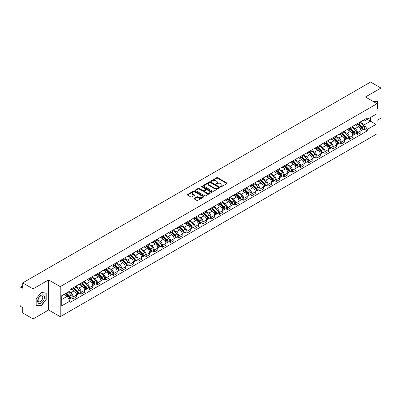 <?xml version="1.0" encoding="UTF-8"?>
<svg xmlns="http://www.w3.org/2000/svg" width="401" height="401" viewBox="0 0 401 401"><rect width="100%" height="100%" fill="white"/><g stroke="black" fill="none" stroke-linecap="round" stroke-linejoin="round"><path stroke-width="0.6" d="M220.725 186.751A0.506 0.291 0 0 0 221.442 186.751L226.876 183.613A0.722 0.416 0 0 0 227.086 183.317A0.722 0.416 0 0 0 226.876 183.021L217.673 177.708A0.722 0.416 0 0 0 216.65 177.708L211.217 180.846A0.506 0.291 0 0 0 211.934 181.257L212.635 180.851A2.316 1.338 0 0 1 215.908 180.851L216.675 181.297A2.316 1.338 0 0 1 217.352 182.239A2.316 1.338 0 0 1 216.675 183.182L215.974 183.588A0.506 0.291 0 0 0 216.685 184.004L217.392 183.598A2.316 1.338 0 0 1 220.665 183.598L221.432 184.039A2.316 1.338 0 0 1 222.109 184.986A2.316 1.338 0 0 1 221.432 185.929L220.725 186.335A0.506 0.291 0 0 0 220.725 186.751L220.725 186.335M194.199 198.315A0.722 0.416 0 0 0 193.989 198.61A0.722 0.416 0 0 0 194.199 198.906L196.786 200.395A0.722 0.416 0 0 0 197.808 200.395L203.838 196.911A0.722 0.416 0 0 0 204.054 196.615A0.722 0.416 0 0 0 203.838 196.32L194.635 191.006A0.722 0.416 0 0 0 193.613 191.006L187.578 194.49A0.722 0.416 0 0 0 187.367 194.786A0.722 0.416 0 0 0 187.578 195.081L190.701 196.881A0.722 0.416 0 0 0 191.723 196.881L194.305 195.392A0.722 0.416 0 0 0 194.515 195.097A0.722 0.416 0 0 0 194.305 194.801L192.756 193.909A1.935 1.118 0 0 1 192.189 193.117A1.935 1.118 0 0 1 193.382 192.084A1.935 1.118 0 0 1 195.493 192.33L201.553 195.828A1.935 1.118 0 0 1 202.119 196.615A1.935 1.118 0 0 1 200.926 197.648A1.935 1.118 0 0 1 198.816 197.407L197.808 196.821A0.722 0.416 0 0 0 196.786 196.821L194.199 198.315L194.199 198.906M60.215 286.62L48.596 279.913L33.072 288.875L22.707 282.89L370.584 82.045L380.95 88.035L365.426 96.997L377.045 103.704L60.215 286.62L60.215 316.7L377.045 133.779L377.045 103.704M212.685 191.212A0.722 0.416 0 0 0 213.708 191.212L219.743 187.728A0.722 0.416 0 0 0 219.954 187.437A0.722 0.416 0 0 0 219.743 187.142L210.54 181.828A0.722 0.416 0 0 0 209.517 181.828L203.482 185.312A0.722 0.416 0 0 0 203.272 185.603A0.722 0.416 0 0 0 203.482 185.899L212.685 191.212M201.919 186.856A0.506 0.291 0 0 1 202.435 186.931L202.435 186.33L211.793 191.733A0.722 0.416 0 0 1 212.004 192.024A0.722 0.416 0 0 1 211.793 192.32L205.758 195.803A0.722 0.416 0 0 1 204.736 195.803L195.533 190.49L198.114 189.011L198.114 188.41L195.533 189.899A0.722 0.416 0 0 0 195.317 190.194A0.722 0.416 0 0 0 195.533 190.49L195.533 189.899M198.114 189.011A0.722 0.416 0 0 1 199.137 189.011L199.137 188.41A0.722 0.416 0 0 0 198.114 188.41M199.137 188.41L202.871 190.565A0.722 0.416 0 0 0 203.893 190.565L205.603 189.578A0.722 0.416 0 0 0 205.818 189.282A0.722 0.416 0 0 0 205.603 188.986L201.718 186.741A0.506 0.291 0 0 1 202.435 186.33M33.072 288.875L33.072 318.955L22.707 312.965L22.707 307.642L21.093 306.71A1.474 0.852 -120 0 1 20.05 304.905L20.05 287.883A1.474 0.852 -120 0 1 20.356 287.211L22.707 285.853M377.045 120.365L380.95 118.11L380.95 88.035M33.072 318.955L48.596 309.988L60.215 316.7M22.707 282.89L22.707 288.214L21.093 287.281A1.474 0.852 -120 0 0 20.356 287.211M357.507 123.553A3.388 1.955 60 0 1 356.805 125.072L360.243 123.087A3.388 1.955 -120 0 0 360.945 121.568M352.629 127.202L355.111 128.636A3.388 1.955 60 0 1 357.507 132.786L360.945 130.801A3.388 1.955 -120 0 0 358.549 126.651L356.088 125.227M360.945 130.801L360.945 132.636L357.507 134.621L355.857 133.668M356.805 125.072A3.388 1.955 60 0 1 355.136 124.922M357.507 132.786L357.507 134.621M349.381 128.245A3.388 1.955 60 0 1 348.68 129.764L352.118 127.779A3.388 1.955 -120 0 0 352.82 126.26M347.732 138.36L349.381 139.312L352.82 137.327L352.82 135.493A3.388 1.955 -120 0 0 350.424 131.343L347.963 129.919M348.68 129.764A3.388 1.955 60 0 1 347.01 129.613M344.504 131.894L346.985 133.327A3.388 1.955 60 0 1 349.381 137.478L349.381 139.312M341.256 132.937A3.388 1.955 60 0 1 340.554 134.455L343.993 132.47A3.388 1.955 -120 0 0 344.695 130.952M339.607 143.052L341.256 144.004L344.695 142.019L344.695 140.185A3.388 1.955 -120 0 0 342.299 136.034L339.837 134.611M340.554 134.455A3.388 1.955 60 0 1 338.885 134.305M336.374 136.586L338.86 138.019A3.388 1.955 60 0 1 341.256 142.17L341.256 144.004M333.131 137.628A3.388 1.955 60 0 1 332.429 139.147L335.863 137.162A3.388 1.955 -120 0 0 336.564 135.643M331.482 147.743L333.131 148.696L336.564 146.711L336.564 144.876A3.388 1.955 -120 0 0 334.168 140.726L331.707 139.302M332.429 139.147A3.388 1.955 60 0 1 330.76 138.997M328.249 141.277L330.735 142.711A3.388 1.955 60 0 1 333.131 146.861L333.131 148.696M325 142.32A3.388 1.955 60 0 1 324.299 143.839L327.737 141.854A3.388 1.955 -120 0 0 328.439 140.335M323.351 152.435L325 153.388L328.439 151.403L328.439 149.568A3.388 1.955 -120 0 0 326.043 145.418L323.582 143.994M324.299 143.839A3.388 1.955 60 0 1 322.63 143.688M320.123 145.969L322.604 147.403A3.388 1.955 60 0 1 325 151.553L325 153.388M316.875 147.012A3.388 1.955 60 0 1 316.173 148.53L319.612 146.545A3.388 1.955 -120 0 0 320.314 145.027M315.226 157.127L316.875 158.079L320.314 156.094L320.314 154.26A3.388 1.955 -120 0 0 317.918 150.109L315.457 148.686M316.173 148.53A3.388 1.955 60 0 1 314.504 148.38M311.998 150.661L314.479 152.094A3.388 1.955 60 0 1 316.875 156.245L316.875 158.079M308.75 151.703A3.388 1.955 60 0 1 308.048 153.222L311.487 151.237A3.388 1.955 -120 0 0 312.189 149.718M307.101 161.819L308.75 162.771L312.189 160.786L312.189 158.951A3.388 1.955 -120 0 0 309.793 154.801L307.331 153.377M308.048 153.222A3.388 1.955 60 0 1 306.379 153.072M303.868 155.352L306.354 156.786A3.388 1.955 60 0 1 308.75 160.936L308.75 162.771M300.625 156.395A3.388 1.955 60 0 1 299.923 157.914L303.356 155.929A3.388 1.955 -120 0 0 304.058 154.41M298.976 166.51L300.625 167.463L304.063 165.478L304.063 163.643A3.388 1.955 -120 0 0 301.662 159.493L299.201 158.069M299.923 157.914A3.388 1.955 60 0 1 298.254 157.763M295.743 160.044L298.229 161.478A3.388 1.955 60 0 1 300.625 165.628L300.625 167.463M292.494 161.087A3.388 1.955 60 0 1 291.793 162.605L295.231 160.621A3.388 1.955 -120 0 0 295.933 159.102M290.845 171.202L292.494 172.154L295.933 170.169L295.933 168.335A3.388 1.955 -120 0 0 293.537 164.184L291.076 162.761M291.793 162.605A3.388 1.955 60 0 1 290.129 162.455M287.617 164.736L290.098 166.169A3.388 1.955 60 0 1 292.494 170.32L292.494 172.154M284.369 165.778A3.388 1.955 60 0 1 283.667 167.297L287.106 165.312A3.388 1.955 -120 0 0 287.808 163.793M282.72 175.894L284.369 176.846L287.808 174.861L287.808 173.026A3.388 1.955 -120 0 0 285.412 168.876L282.951 167.453M283.667 167.297A3.388 1.955 60 0 1 281.998 167.147M279.492 169.428L281.973 170.861A3.388 1.955 60 0 1 284.369 175.011L284.369 176.846M276.244 170.47A3.388 1.955 60 0 1 275.542 171.989L278.981 170.004A3.388 1.955 -120 0 0 279.682 168.485M274.595 180.585L276.244 181.538L279.682 179.553L279.682 177.718A3.388 1.955 -120 0 0 277.286 173.568L274.825 172.144M275.542 171.989A3.388 1.955 60 0 1 273.873 171.839M271.362 174.119L273.848 175.553A3.388 1.955 60 0 1 276.244 179.703L276.244 181.538M268.119 175.162A3.388 1.955 60 0 1 267.417 176.681L270.85 174.696A3.388 1.955 -120 0 0 271.552 173.177M266.47 185.277L268.119 186.229L271.557 184.244L271.557 182.41A3.388 1.955 -120 0 0 269.156 178.26L266.7 176.836M267.417 176.681A3.388 1.955 60 0 1 265.748 176.53M263.236 178.811L265.723 180.244A3.388 1.955 60 0 1 268.119 184.395L268.119 186.229M259.988 179.854A3.388 1.955 60 0 1 259.287 181.372L262.725 179.387A3.388 1.955 -120 0 0 263.427 177.869M258.339 189.969L259.988 190.921L263.427 188.936L263.427 187.102A3.388 1.955 -120 0 0 261.031 182.951L258.57 181.528M259.287 181.372A3.388 1.955 60 0 1 257.622 181.222M255.111 183.503L257.592 184.936A3.388 1.955 60 0 1 259.988 189.087L259.988 190.921M251.863 184.545A3.388 1.955 60 0 1 251.161 186.064L254.6 184.079A3.388 1.955 -120 0 0 255.302 182.56M250.214 194.66L251.863 195.613L255.302 193.628L255.302 191.793A3.388 1.955 -120 0 0 252.906 187.643L250.445 186.224M251.161 186.064A3.388 1.955 60 0 1 249.492 185.914M246.986 188.194L249.467 189.628A3.388 1.955 60 0 1 251.863 193.778L251.863 195.613M243.738 189.237A3.388 1.955 60 0 1 243.036 190.756L246.475 188.771A3.388 1.955 -120 0 0 247.176 187.252M242.089 199.352L243.738 200.305L247.176 198.32L247.176 196.485A3.388 1.955 -120 0 0 244.78 192.335L242.319 190.916M243.036 190.756A3.388 1.955 60 0 1 241.367 190.605M238.856 192.886L241.342 194.32A3.388 1.955 60 0 1 243.738 198.47L243.738 200.305M235.613 193.929A3.388 1.955 60 0 1 234.911 195.447L238.349 193.462A3.388 1.955 -120 0 0 239.051 191.944M233.963 204.044L235.613 204.996L239.051 203.011L239.051 201.177A3.388 1.955 -120 0 0 236.65 197.026L234.194 195.608M234.911 195.447A3.388 1.955 60 0 1 233.242 195.297M230.73 197.578L233.217 199.011A3.388 1.955 60 0 1 235.613 203.162L235.613 204.996M227.482 198.62A3.388 1.955 60 0 1 226.781 200.139L230.219 198.154A3.388 1.955 -120 0 0 230.921 196.635M225.833 208.736L227.482 209.688L230.921 207.703L230.921 205.868A3.388 1.955 -120 0 0 228.525 201.718L226.064 200.299M226.781 200.139A3.388 1.955 60 0 1 225.116 199.989M222.605 202.269L225.086 203.703A3.388 1.955 60 0 1 227.482 207.853L227.482 209.688M219.357 203.312A3.388 1.955 60 0 1 218.655 204.831L222.094 202.846A3.388 1.955 -120 0 0 222.796 201.327M217.708 213.427L219.357 214.38L222.796 212.395L222.796 210.56A3.388 1.955 -120 0 0 220.4 206.41L217.938 204.991M218.655 204.831A3.388 1.955 60 0 1 216.986 204.68M214.48 206.961L216.961 208.395A3.388 1.955 60 0 1 219.357 212.545L219.357 214.38M211.232 208.004A3.388 1.955 60 0 1 210.53 209.528L213.969 207.543A3.388 1.955 -120 0 0 214.67 206.019M209.583 218.119L211.232 219.071L214.67 217.086L214.67 215.252A3.388 1.955 -120 0 0 212.274 211.101L209.813 209.683M210.53 209.528A3.388 1.955 60 0 1 208.861 209.372M206.35 211.653L208.836 213.086A3.388 1.955 60 0 1 211.232 217.237L211.232 219.071M203.106 212.695A3.388 1.955 60 0 1 202.405 214.219L205.843 212.234A3.388 1.955 -120 0 0 206.545 210.71M201.457 222.811L203.106 223.763L206.545 221.778L206.545 219.943A3.388 1.955 -120 0 0 204.144 215.793L201.688 214.375M202.405 214.219A3.388 1.955 60 0 1 200.736 214.064M198.224 216.345L200.711 217.778A3.388 1.955 60 0 1 203.106 221.928L203.106 223.763M194.976 217.387A3.388 1.955 60 0 1 194.274 218.911L197.713 216.926A3.388 1.955 -120 0 0 198.415 215.402M193.332 227.502L194.976 228.455L198.415 226.47L198.415 224.635A3.388 1.955 -120 0 0 196.019 220.485L193.558 219.066M194.274 218.911A3.388 1.955 60 0 1 192.61 218.756M190.099 221.036L192.58 222.47A3.388 1.955 60 0 1 194.976 226.62L194.976 228.455M186.851 222.079A3.388 1.955 60 0 1 186.149 223.603L189.588 221.618A3.388 1.955 -120 0 0 190.29 220.094M185.202 232.194L186.851 233.146L190.29 231.161L190.29 229.327A3.388 1.955 -120 0 0 187.894 225.177L185.432 223.758M186.149 223.603A3.388 1.955 60 0 1 184.48 223.447M181.974 225.728L184.455 227.161A3.388 1.955 60 0 1 186.851 231.312L186.851 233.146M178.726 226.771A3.388 1.955 60 0 1 178.024 228.294L181.463 226.309A3.388 1.955 -120 0 0 182.164 224.786M177.077 236.886L178.726 237.838L182.164 235.853L182.164 234.019A3.388 1.955 -120 0 0 179.768 229.868L177.307 228.45M178.024 228.294A3.388 1.955 60 0 1 176.355 228.139M173.844 230.42L176.33 231.853A3.388 1.955 60 0 1 178.726 236.004L178.726 237.838M170.6 231.462A3.388 1.955 60 0 1 169.899 232.986L173.337 231.001A3.388 1.955 -120 0 0 174.039 229.477M168.951 241.577L170.6 242.53L174.039 240.545L174.039 238.71A3.388 1.955 -120 0 0 171.638 234.56L169.182 233.141M169.899 232.986A3.388 1.955 60 0 1 168.23 232.831M165.718 235.111L168.204 236.545A3.388 1.955 60 0 1 170.6 240.695L170.6 242.53M162.47 236.154A3.388 1.955 60 0 1 161.768 237.678L165.207 235.693A3.388 1.955 -120 0 0 165.909 234.169M160.826 246.269L162.47 247.222L165.909 245.237L165.909 243.402A3.388 1.955 -120 0 0 163.513 239.252L161.052 237.833M161.768 237.678A3.388 1.955 60 0 1 160.104 237.522M157.593 239.803L160.074 241.237A3.388 1.955 60 0 1 162.47 245.387L162.47 247.222M154.345 240.846A3.388 1.955 60 0 1 153.643 242.369L157.082 240.384A3.388 1.955 -120 0 0 157.783 238.861M152.696 250.961L154.345 251.913L157.783 249.928L157.783 248.094A3.388 1.955 -120 0 0 155.387 243.943L152.926 242.525M153.643 242.369A3.388 1.955 60 0 1 151.974 242.214M149.468 244.495L151.949 245.928A3.388 1.955 60 0 1 154.345 250.079L154.345 251.913M146.22 245.537A3.388 1.955 60 0 1 145.518 247.061L148.956 245.076A3.388 1.955 -120 0 0 149.658 243.552M144.571 255.653L146.22 256.605L149.658 254.62L149.658 252.785A3.388 1.955 -120 0 0 147.262 248.635L144.801 247.216M145.518 247.061A3.388 1.955 60 0 1 143.849 246.906M141.337 249.186L143.824 250.62A3.388 1.955 60 0 1 146.22 254.77L146.22 256.605M138.094 250.229A3.388 1.955 60 0 1 137.393 251.753L140.831 249.768A3.388 1.955 -120 0 0 141.533 248.244M136.445 260.344L138.094 261.297L141.533 259.312L141.533 257.477A3.388 1.955 -120 0 0 139.137 253.327L136.676 251.908M137.393 251.753A3.388 1.955 60 0 1 135.723 251.597M133.212 253.878L135.698 255.312A3.388 1.955 60 0 1 138.094 259.462L138.094 261.297M129.964 254.921A3.388 1.955 60 0 1 129.262 256.445L132.701 254.46A3.388 1.955 -120 0 0 133.403 252.936M128.32 265.036L129.964 265.988L133.403 264.003L133.403 262.169A3.388 1.955 -120 0 0 131.007 258.018L128.546 256.6M129.262 256.445A3.388 1.955 60 0 1 127.598 256.289M125.087 258.57L127.568 260.003A3.388 1.955 60 0 1 129.964 264.154L129.964 265.988M121.839 259.612A3.388 1.955 60 0 1 121.137 261.136L124.576 259.151A3.388 1.955 -120 0 0 125.277 257.627M120.19 269.728L121.839 270.68L125.277 268.695L125.277 266.86A3.388 1.955 -120 0 0 122.881 262.71L120.42 261.292M121.137 261.136A3.388 1.955 60 0 1 119.468 260.981M116.962 263.262L119.443 264.695A3.388 1.955 60 0 1 121.839 268.845L121.839 270.68M113.714 264.304A3.388 1.955 60 0 1 113.012 265.828L116.45 263.843A3.388 1.955 -120 0 0 117.152 262.319M112.064 274.419L113.714 275.372L117.152 273.387L117.152 271.552A3.388 1.955 -120 0 0 114.756 267.402L112.295 265.983M113.012 265.828A3.388 1.955 60 0 1 111.343 265.673M108.831 267.953L111.318 269.387A3.388 1.955 60 0 1 113.714 273.537L113.714 275.372M105.588 268.996A3.388 1.955 60 0 1 104.887 270.52L108.325 268.535A3.388 1.955 -120 0 0 109.027 267.011M103.939 279.111L105.588 280.063L109.027 278.078L109.027 276.244A3.388 1.955 -120 0 0 106.631 272.094L104.17 270.675M104.887 270.52A3.388 1.955 60 0 1 103.217 270.364M100.706 272.645L103.192 274.078A3.388 1.955 60 0 1 105.588 278.229L105.588 280.063M97.458 273.688A3.388 1.955 60 0 1 96.756 275.211L100.195 273.226A3.388 1.955 -120 0 0 100.897 271.703M95.814 283.803L97.458 284.755L100.897 282.77L100.897 280.936A3.388 1.955 -120 0 0 98.501 276.785L96.039 275.367M96.756 275.211A3.388 1.955 60 0 1 95.092 275.056M92.581 277.337L95.062 278.77A3.388 1.955 60 0 1 97.458 282.921L97.458 284.755M89.333 278.379A3.388 1.955 60 0 1 88.631 279.903L92.07 277.918A3.388 1.955 -120 0 0 92.771 276.394M87.684 288.494L89.333 289.447L92.771 287.462L92.771 285.627A3.388 1.955 -120 0 0 90.375 281.477L87.914 280.058M88.631 279.903A3.388 1.955 60 0 1 86.962 279.748M84.456 282.028L86.937 283.462A3.388 1.955 60 0 1 89.333 287.612L89.333 289.447M81.208 283.071A3.388 1.955 60 0 1 80.506 284.595L83.944 282.61A3.388 1.955 -120 0 0 84.646 281.086M79.558 293.191L81.208 294.139L84.646 292.154L84.646 290.319A3.388 1.955 -120 0 0 82.25 286.169L79.789 284.75M80.506 284.595A3.388 1.955 60 0 1 78.837 284.439M76.325 286.72L78.812 288.154A3.388 1.955 60 0 1 81.208 292.304L81.208 294.139M73.082 287.763A3.388 1.955 60 0 1 72.38 289.286L75.819 287.301A3.388 1.955 -120 0 0 76.521 285.778M71.433 297.883L73.082 298.83L76.521 296.845L76.521 295.011A3.388 1.955 -120 0 0 74.125 290.86L71.664 289.442M72.38 289.286A3.388 1.955 60 0 1 70.711 289.131M68.706 291.702L70.686 292.845A3.388 1.955 60 0 1 73.082 296.996L73.082 298.83M363.266 120.23L364.489 120.937L376.003 114.29L370.479 117.478L370.479 121.207L364.489 124.666L360.755 122.511M61.258 299.732L67.248 296.274L70.01 301.056L61.258 306.108L61.258 296.003L70.01 290.951L70.01 289.537L367.251 117.929L367.251 119.343L376.003 124.395L367.251 129.448L364.489 124.666M376.003 114.29L376.003 124.395M70.01 301.056L70.01 302.469L367.251 130.861L367.251 129.448M377.045 109.252L377.902 108.18L377.902 101.478L372.729 101.212M48.596 279.913L48.596 309.988M36.12 305.507L41.148 305.958L46.175 299.702L46.175 293.001L41.148 292.55L36.12 298.805L36.12 305.507M67.248 296.274L64.015 294.409M363.988 128.977L367.251 130.861M377.642 108.029L377.902 108.18M40.616 305.647L41.148 305.958M45.914 299.552L46.175 299.702M220.931 186.821L221.432 186.53A2.316 1.338 0 0 0 222.109 185.588L222.109 184.986M217.352 182.239L217.352 182.841A2.316 1.338 0 0 1 216.675 183.783L216.174 184.074M226.876 183.021L226.876 183.613L217.673 178.31A0.722 0.416 0 0 0 216.65 178.31L211.417 181.327M219.733 187.738L210.54 182.43A0.722 0.416 0 0 0 209.517 182.43L203.492 185.904M218.465 187.643A0.506 0.291 0 0 0 218.465 187.227L210.385 182.565A0.506 0.291 0 0 0 209.668 182.565L208.926 182.991A2.316 1.338 0 0 0 208.249 183.939A2.316 1.338 0 0 0 208.926 184.881L214.45 188.069A2.316 1.338 0 0 0 217.723 188.069L218.465 187.643L218.465 188.244A0.506 0.291 0 0 0 218.61 188.039L218.61 187.437M208.249 183.939L208.249 184.54A2.316 1.338 0 0 0 208.926 185.483L208.926 184.881M218.465 188.244L217.723 188.67A2.316 1.338 0 0 1 214.45 188.67L208.926 185.483M199.137 189.011L202.871 191.167A0.722 0.416 0 0 0 203.893 191.167L205.603 190.179A0.722 0.416 0 0 0 205.818 189.884L205.818 189.282M202.435 186.931L211.783 192.325M206.741 192.801A1.935 1.118 0 0 0 208.851 193.041A1.935 1.118 0 0 0 210.044 192.009A1.935 1.118 0 0 0 209.477 191.222L207.342 189.989A0.722 0.416 0 0 0 206.32 189.989L204.605 190.976A0.722 0.416 0 0 0 204.395 191.272A0.722 0.416 0 0 0 204.605 191.568L206.741 192.801L206.741 193.402A1.935 1.118 0 0 0 208.851 193.643A1.935 1.118 0 0 0 210.044 192.61L210.044 192.009M204.395 191.272L204.395 191.873A0.722 0.416 0 0 0 204.605 192.169L204.605 191.568M206.741 193.402L204.605 192.169M202.119 196.615L202.119 197.217A1.935 1.118 0 0 1 200.926 198.249A1.935 1.118 0 0 1 198.816 198.009L197.808 197.422A0.722 0.416 0 0 0 196.786 197.422L194.209 198.911M192.189 193.117L192.189 193.718A1.935 1.118 0 0 0 192.756 194.51L192.756 193.909M194.295 195.397L192.756 194.51M203.838 196.32L203.838 196.911L194.635 191.608A0.722 0.416 0 0 0 193.613 191.608L187.588 195.086M357.948 124.415L361.146 127.573A1.84 1.063 60 0 1 361.632 130.335L360.945 130.731M358.584 125.047L359.943 125.829M358.299 124.21L361.807 127.668A0.882 0.511 60 0 1 362.038 128.992A0.882 0.511 60 0 1 361.958 129.027M358.83 123.904L362.033 127.062A1.84 1.063 60 0 1 362.519 129.824A1.84 1.063 60 0 1 361.963 129.884M360.624 122.736L363.907 125.979A1.84 1.063 60 0 1 364.394 128.741L362.519 129.824M349.817 129.107L353.02 132.265A1.84 1.063 60 0 1 353.507 135.027L352.82 135.423M350.459 129.739L351.812 130.52M350.173 128.901L353.682 132.36A0.882 0.511 60 0 1 353.913 133.683A0.882 0.511 60 0 1 353.832 133.718M350.705 128.596L353.908 131.754A1.84 1.063 60 0 1 354.394 134.515A1.84 1.063 60 0 1 353.837 134.576M352.494 127.428L355.782 130.671A1.84 1.063 60 0 1 356.268 133.433L354.394 134.515M341.692 133.799L344.895 136.957A1.84 1.063 60 0 1 345.381 139.718L344.695 140.114M342.329 134.43L343.687 135.212M342.048 133.593L345.552 137.052A0.882 0.511 60 0 1 345.787 138.38A0.882 0.511 60 0 1 345.707 138.41M342.579 133.287L345.777 136.445A1.84 1.063 60 0 1 346.263 139.207A1.84 1.063 60 0 1 345.707 139.267M344.369 132.119L347.657 135.363A1.84 1.063 60 0 1 348.143 138.124L346.263 139.207M372.74 101.217L377.642 101.613L377.642 108.105L377.045 108.851M377.321 101.428L377.642 101.613M43.975 295.547A4.787 2.767 120 0 0 39.348 296.785A4.787 2.767 120 0 0 38.11 302.84A4.787 2.767 120 0 0 42.737 301.602A4.787 2.767 120 0 0 43.975 295.547M42.436 296.339A3.278 1.895 120 0 0 42.065 295.998A3.278 1.895 120 0 0 39.017 297.527A3.278 1.895 120 0 0 38.421 301.336A3.278 1.895 120 0 0 38.787 301.677A3.278 1.895 120 0 0 41.839 300.143A3.278 1.895 120 0 0 42.436 296.339M41.042 305.687L36.175 305.251L36.175 298.76L41.042 292.7L45.914 293.136L45.914 299.627L41.042 305.687M45.594 292.946L45.914 293.136M333.567 138.49L336.77 141.648A1.84 1.063 60 0 1 337.251 144.41L336.564 144.806M334.203 139.122L335.562 139.904M333.923 138.285L337.426 141.743A0.882 0.511 60 0 1 337.662 143.072A0.882 0.511 60 0 1 337.582 143.102M334.454 137.979L337.652 141.137A1.84 1.063 60 0 1 338.138 143.899A1.84 1.063 60 0 1 337.582 143.959M336.244 136.816L339.527 140.054A1.84 1.063 60 0 1 340.013 142.816L338.138 143.899M325.442 143.182L328.64 146.34A1.84 1.063 60 0 1 329.126 149.102L328.439 149.498M326.078 143.814L327.437 144.596M325.792 142.977L329.301 146.435A0.882 0.511 60 0 1 329.532 147.763A0.882 0.511 60 0 1 329.452 147.794M326.324 142.671L329.527 145.829A1.84 1.063 60 0 1 330.013 148.591A1.84 1.063 60 0 1 329.457 148.651M328.118 141.508L331.401 144.746A1.84 1.063 60 0 1 331.888 147.508L330.013 148.591M317.311 147.874L320.514 151.032A1.84 1.063 60 0 1 321 153.794L320.314 154.19M317.953 148.505L319.306 149.287M317.667 147.668L321.176 151.127A0.882 0.511 60 0 1 321.407 152.455A0.882 0.511 60 0 1 321.326 152.485M318.199 147.362L321.401 150.52A1.84 1.063 60 0 1 321.888 153.282A1.84 1.063 60 0 1 321.331 153.342M319.988 146.2L323.276 149.438A1.84 1.063 60 0 1 323.762 152.2L321.888 153.282M309.186 152.565L312.389 155.723A1.84 1.063 60 0 1 312.875 158.485L312.189 158.881M309.823 153.197L311.181 153.979M309.542 152.36L313.046 155.819A0.882 0.511 60 0 1 313.281 157.147A0.882 0.511 60 0 1 313.201 157.177M310.073 152.054L313.271 155.212A1.84 1.063 60 0 1 313.757 157.974A1.84 1.063 60 0 1 313.201 158.034M311.863 150.891L315.151 154.129A1.84 1.063 60 0 1 315.637 156.891L313.757 157.974M301.061 157.257L304.264 160.415A1.84 1.063 60 0 1 304.745 163.177L304.058 163.573M301.697 157.889L303.056 158.671M301.417 157.052L304.92 160.51A0.882 0.511 60 0 1 305.156 161.839A0.882 0.511 60 0 1 305.076 161.869M301.948 156.746L305.146 159.904A1.84 1.063 60 0 1 305.632 162.666A1.84 1.063 60 0 1 305.076 162.726M303.737 155.583L307.021 158.821A1.84 1.063 60 0 1 307.507 161.583L305.632 162.666M292.936 161.949L296.133 165.107A1.84 1.063 60 0 1 296.62 167.869L295.933 168.265M293.572 162.58L294.93 163.362M293.286 161.743L296.795 165.202A0.882 0.511 60 0 1 297.026 166.53A0.882 0.511 60 0 1 296.946 166.56M293.818 161.438L297.021 164.595A1.84 1.063 60 0 1 297.507 167.357A1.84 1.063 60 0 1 296.951 167.417M295.612 160.275L298.895 163.513A1.84 1.063 60 0 1 299.382 166.275L297.507 167.357M284.805 166.641L288.008 169.798A1.84 1.063 60 0 1 288.494 172.56L287.808 172.956M285.447 167.272L286.8 168.054M285.161 166.435L288.67 169.894A0.882 0.511 60 0 1 288.9 171.222A0.882 0.511 60 0 1 288.82 171.252M285.692 166.129L288.895 169.287A1.84 1.063 60 0 1 289.382 172.049A1.84 1.063 60 0 1 288.825 172.109M287.482 164.966L290.77 168.204A1.84 1.063 60 0 1 291.256 170.966L289.382 172.049M276.68 171.332L279.883 174.49A1.84 1.063 60 0 1 280.369 177.252L279.682 177.648M277.317 171.964L278.675 172.746M277.036 171.127L280.54 174.585A0.882 0.511 60 0 1 280.775 175.914A0.882 0.511 60 0 1 280.695 175.944M277.567 170.821L280.765 173.979A1.84 1.063 60 0 1 281.251 176.741A1.84 1.063 60 0 1 280.695 176.801M279.357 169.658L282.645 172.896A1.84 1.063 60 0 1 283.131 175.658L281.251 176.741M268.555 176.024L271.758 179.182A1.84 1.063 60 0 1 272.239 181.944L271.552 182.34M269.191 176.656L270.55 177.437M268.911 175.818L272.414 179.277A0.882 0.511 60 0 1 272.65 180.605A0.882 0.511 60 0 1 272.57 180.635M269.442 175.513L272.64 178.671A1.84 1.063 60 0 1 273.126 181.432A1.84 1.063 60 0 1 272.57 181.493M271.231 174.35L274.515 177.588A1.84 1.063 60 0 1 275.001 180.35L273.126 181.432M260.429 180.716L263.627 183.874A1.84 1.063 60 0 1 264.114 186.635L263.427 187.031M261.066 181.347L262.424 182.129M260.78 180.51L264.289 183.969A0.882 0.511 60 0 1 264.52 185.297A0.882 0.511 60 0 1 264.439 185.327M261.312 180.204L264.515 183.362A1.84 1.063 60 0 1 265.001 186.124A1.84 1.063 60 0 1 264.444 186.184M263.106 179.041L266.389 182.28A1.84 1.063 60 0 1 266.876 185.041L265.001 186.124M252.299 185.407L255.502 188.565A1.84 1.063 60 0 1 255.988 191.327L255.302 191.723M252.941 186.039L254.294 186.821M252.655 185.202L256.164 188.66A0.882 0.511 60 0 1 256.394 189.989A0.882 0.511 60 0 1 256.314 190.019M253.186 184.896L256.389 188.054A1.84 1.063 60 0 1 256.876 190.816A1.84 1.063 60 0 1 256.319 190.876M254.976 183.733L258.264 186.971A1.84 1.063 60 0 1 258.75 189.733L256.876 190.816M244.174 190.099L247.377 193.257A1.84 1.063 60 0 1 247.863 196.019L247.176 196.415M244.81 190.731L246.169 191.513M244.53 189.894L248.034 193.352A0.882 0.511 60 0 1 248.269 194.68A0.882 0.511 60 0 1 248.189 194.711M245.061 189.588L248.259 192.746A1.84 1.063 60 0 1 248.745 195.508A1.84 1.063 60 0 1 248.189 195.568M246.851 188.425L250.139 191.663A1.84 1.063 60 0 1 250.625 194.425L248.745 195.508M236.049 194.791L239.252 197.949A1.84 1.063 60 0 1 239.733 200.711L239.046 201.107M236.685 195.422L238.044 196.204M236.405 194.585L239.908 198.044A0.882 0.511 60 0 1 240.144 199.372A0.882 0.511 60 0 1 240.064 199.402M236.936 194.279L240.134 197.437A1.84 1.063 60 0 1 240.62 200.199A1.84 1.063 60 0 1 240.064 200.259M238.725 193.117L242.009 196.355A1.84 1.063 60 0 1 242.495 199.117L240.62 200.199M227.923 199.482L231.121 202.64A1.84 1.063 60 0 1 231.608 205.402L230.921 205.798M228.56 200.114L229.918 200.896M228.274 199.277L231.783 202.736A0.882 0.511 60 0 1 232.014 204.064A0.882 0.511 60 0 1 231.933 204.094M228.806 198.971L232.009 202.129A1.84 1.063 60 0 1 232.495 204.891A1.84 1.063 60 0 1 231.938 204.951M230.6 197.808L233.883 201.046A1.84 1.063 60 0 1 234.369 203.808L232.495 204.891M219.793 204.174L222.996 207.332A1.84 1.063 60 0 1 223.482 210.094L222.796 210.49M220.435 204.806L221.788 205.588M220.149 203.969L223.658 207.427A0.882 0.511 60 0 1 223.888 208.756A0.882 0.511 60 0 1 223.808 208.786M220.68 203.663L223.883 206.821A1.84 1.063 60 0 1 224.37 209.583A1.84 1.063 60 0 1 223.813 209.643M222.47 202.5L225.758 205.738A1.84 1.063 60 0 1 226.244 208.5L224.37 209.583M211.668 208.866L214.871 212.024A1.84 1.063 60 0 1 215.357 214.786L214.67 215.182M212.309 209.497L213.663 210.279M212.024 208.66L215.527 212.119A0.882 0.511 60 0 1 215.763 213.447A0.882 0.511 60 0 1 215.683 213.477M212.555 208.355L215.753 211.512A1.84 1.063 60 0 1 216.239 214.274A1.84 1.063 60 0 1 215.683 214.334M214.345 207.192L217.633 210.43A1.84 1.063 60 0 1 218.119 213.192L216.239 214.274M203.543 213.558L206.746 216.715A1.84 1.063 60 0 1 207.227 219.477L206.54 219.873M204.179 214.189L205.538 214.971M203.898 213.352L207.402 216.811A0.882 0.511 60 0 1 207.638 218.139A0.882 0.511 60 0 1 207.558 218.169M204.43 213.046L207.628 216.204A1.84 1.063 60 0 1 208.114 218.966A1.84 1.063 60 0 1 207.558 219.026M206.219 211.883L209.502 215.121A1.84 1.063 60 0 1 209.989 217.883L208.114 218.966M195.417 218.249L198.615 221.407A1.84 1.063 60 0 1 199.102 224.169L198.415 224.565M196.054 218.881L197.412 219.663M195.768 218.044L199.277 221.502A0.882 0.511 60 0 1 199.508 222.831A0.882 0.511 60 0 1 199.427 222.861M196.3 217.738L199.503 220.896A1.84 1.063 60 0 1 199.989 223.658A1.84 1.063 60 0 1 199.432 223.718M198.094 216.575L201.377 219.813A1.84 1.063 60 0 1 201.863 222.575L199.989 223.658M187.287 222.941L190.49 226.099A1.84 1.063 60 0 1 190.976 228.861L190.29 229.257M187.929 223.573L189.287 224.354M187.643 222.735L191.152 226.194A0.882 0.511 60 0 1 191.382 227.522A0.882 0.511 60 0 1 191.302 227.552M188.174 222.43L191.377 225.588A1.84 1.063 60 0 1 191.863 228.349A1.84 1.063 60 0 1 191.307 228.41M189.964 221.267L193.252 224.505A1.84 1.063 60 0 1 193.738 227.267L191.863 228.349M179.162 227.633L182.365 230.791A1.84 1.063 60 0 1 182.851 233.552L182.164 233.948M179.803 228.264L181.157 229.046M179.518 227.427L183.021 230.886A0.882 0.511 60 0 1 183.257 232.214A0.882 0.511 60 0 1 183.177 232.244M180.049 227.121L183.247 230.279A1.84 1.063 60 0 1 183.733 233.041A1.84 1.063 60 0 1 183.177 233.101M181.838 225.958L185.127 229.197A1.84 1.063 60 0 1 185.613 231.958L183.733 233.041M171.037 232.324L174.24 235.482A1.84 1.063 60 0 1 174.726 238.244L174.034 238.645M171.673 232.956L173.031 233.738M171.392 232.119L174.896 235.577A0.882 0.511 60 0 1 175.132 236.906A0.882 0.511 60 0 1 175.052 236.936M171.924 231.813L175.122 234.971A1.84 1.063 60 0 1 175.608 237.733A1.84 1.063 60 0 1 175.052 237.793M173.713 230.65L176.996 233.888A1.84 1.063 60 0 1 177.483 236.65L175.608 237.733M162.911 237.016L166.109 240.179A1.84 1.063 60 0 1 166.595 242.936L165.909 243.337M163.548 237.648L164.906 238.43M163.262 236.816L166.771 240.269A0.882 0.511 60 0 1 167.001 241.597A0.882 0.511 60 0 1 166.921 241.628M163.793 236.505L166.996 239.663A1.84 1.063 60 0 1 167.483 242.425A1.84 1.063 60 0 1 166.926 242.485M165.588 235.342L168.871 238.58A1.84 1.063 60 0 1 169.357 241.342L167.483 242.425M154.781 241.708L157.984 244.871A1.84 1.063 60 0 1 158.47 247.628L157.783 248.029M155.423 242.339L156.781 243.121M155.137 241.507L158.646 244.966A0.882 0.511 60 0 1 158.876 246.289A0.882 0.511 60 0 1 158.796 246.319M155.668 241.196L158.871 244.359A1.84 1.063 60 0 1 159.357 247.116A1.84 1.063 60 0 1 158.801 247.176M157.458 240.034L160.746 243.277A1.84 1.063 60 0 1 161.232 246.034L159.357 247.116M146.656 246.399L149.859 249.562A1.84 1.063 60 0 1 150.345 252.319L149.658 252.72M147.297 247.031L148.651 247.813M147.012 246.199L150.515 249.658A0.882 0.511 60 0 1 150.751 250.981A0.882 0.511 60 0 1 150.671 251.011M147.543 245.888L150.746 249.051A1.84 1.063 60 0 1 151.227 251.808A1.84 1.063 60 0 1 150.671 251.868M149.332 244.725L152.621 247.968A1.84 1.063 60 0 1 153.107 250.725L151.227 251.808M138.53 251.091L141.733 254.254A1.84 1.063 60 0 1 142.22 257.011L141.528 257.412M139.167 251.723L140.525 252.505M138.886 250.891L142.39 254.349A0.882 0.511 60 0 1 142.626 255.673A0.882 0.511 60 0 1 142.545 255.703M139.418 250.58L142.616 253.743A1.84 1.063 60 0 1 143.102 256.5A1.84 1.063 60 0 1 142.545 256.56M141.207 249.417L144.49 252.66A1.84 1.063 60 0 1 144.977 255.417L143.102 256.5M130.405 255.783L133.603 258.946A1.84 1.063 60 0 1 134.089 261.703L133.403 262.104M131.042 256.414L132.4 257.196M130.756 255.582L134.265 259.041A0.882 0.511 60 0 1 134.495 260.364A0.882 0.511 60 0 1 134.415 260.394M131.287 255.272L134.49 258.434A1.84 1.063 60 0 1 134.977 261.191A1.84 1.063 60 0 1 134.42 261.252M133.082 254.109L136.365 257.352A1.84 1.063 60 0 1 136.851 260.109L134.977 261.191M122.275 260.48L125.478 263.637A1.84 1.063 60 0 1 125.964 266.394L125.277 266.795M122.917 261.106L124.275 261.888M122.631 260.274L126.14 263.733A0.882 0.511 60 0 1 126.37 265.056A0.882 0.511 60 0 1 126.29 265.086M123.162 259.963L126.365 263.126A1.84 1.063 60 0 1 126.851 265.883A1.84 1.063 60 0 1 126.295 265.943M124.952 258.8L128.24 262.043A1.84 1.063 60 0 1 128.726 264.8L126.851 265.883M114.15 265.171L117.353 268.329A1.84 1.063 60 0 1 117.839 271.086L117.152 271.487M114.791 265.798L116.145 266.58M114.506 264.966L118.009 268.424A0.882 0.511 60 0 1 118.245 269.748A0.882 0.511 60 0 1 118.165 269.778M115.037 264.66L118.24 267.818A1.84 1.063 60 0 1 118.721 270.575A1.84 1.063 60 0 1 118.165 270.635M116.826 263.492L120.115 266.735A1.84 1.063 60 0 1 120.601 269.492L118.721 270.575M106.024 269.863L109.227 273.021A1.84 1.063 60 0 1 109.714 275.783L109.022 276.179M106.661 270.49L108.019 271.276M106.38 269.657L109.884 273.116A0.882 0.511 60 0 1 110.12 274.439A0.882 0.511 60 0 1 110.039 274.469M106.912 269.352L110.11 272.51A1.84 1.063 60 0 1 110.596 275.271A1.84 1.063 60 0 1 110.039 275.327M108.701 268.184L111.984 271.427A1.84 1.063 60 0 1 112.47 274.189L110.596 275.271M97.899 274.555L101.097 277.713A1.84 1.063 60 0 1 101.583 280.474L100.897 280.87M98.536 275.181L99.894 275.968M98.255 274.349L101.759 277.808A0.882 0.511 60 0 1 101.989 279.131A0.882 0.511 60 0 1 101.909 279.161M98.781 274.043L101.984 277.201A1.84 1.063 60 0 1 102.471 279.963A1.84 1.063 60 0 1 101.914 280.018M100.576 272.875L103.859 276.119A1.84 1.063 60 0 1 104.345 278.88L102.471 279.963M89.769 279.246L92.972 282.404A1.84 1.063 60 0 1 93.458 285.166L92.771 285.562M90.41 279.873L91.769 280.66M90.125 279.041L93.633 282.499A0.882 0.511 60 0 1 93.864 283.823A0.882 0.511 60 0 1 93.784 283.853M90.656 278.735L93.859 281.893A1.84 1.063 60 0 1 94.345 284.655A1.84 1.063 60 0 1 93.789 284.71M92.451 277.567L95.734 280.81A1.84 1.063 60 0 1 96.22 283.572L94.345 284.655M81.644 283.938L84.847 287.096A1.84 1.063 60 0 1 85.333 289.858L84.646 290.254M82.285 284.565L83.639 285.352M81.999 283.733L85.503 287.191A0.882 0.511 60 0 1 85.739 288.514A0.882 0.511 60 0 1 85.659 288.545M82.531 283.427L85.734 286.585A1.84 1.063 60 0 1 86.215 289.347A1.84 1.063 60 0 1 85.659 289.402M84.32 282.259L87.608 285.502A1.84 1.063 60 0 1 88.095 288.264L86.215 289.347M73.518 288.63L76.721 291.788A1.84 1.063 60 0 1 77.208 294.55L76.516 294.946M74.155 289.256L75.513 290.043M73.874 288.424L77.378 291.883A0.882 0.511 60 0 1 77.614 293.206A0.882 0.511 60 0 1 77.533 293.241M74.406 288.118L77.604 291.276A1.84 1.063 60 0 1 78.09 294.038A1.84 1.063 60 0 1 77.533 294.093M76.195 286.951L79.478 290.194A1.84 1.063 60 0 1 79.964 292.956L78.09 294.038M65.584 293.507L68.591 296.479A1.84 1.063 60 0 1 69.077 299.241L68.987 299.291M66.03 293.948L67.388 294.735M65.934 293.301L69.253 296.575A0.882 0.511 60 0 1 69.483 297.898A0.882 0.511 60 0 1 69.403 297.933M66.466 292.996L69.478 295.968A1.84 1.063 60 0 1 69.964 298.73A1.84 1.063 60 0 1 69.408 298.785M68.34 291.913L71.353 294.885A1.84 1.063 60 0 1 71.839 297.647L69.964 298.73M81.208 292.304L84.646 290.319M89.333 287.612L92.771 285.627M97.458 282.921L100.897 280.936M105.588 278.229L109.027 276.244M113.714 273.537L117.152 271.552M121.839 268.845L125.277 266.86M129.964 264.154L133.403 262.169M138.094 259.462L141.533 257.477M146.22 254.77L149.658 252.785M154.345 250.079L157.783 248.094M162.47 245.387L165.909 243.402M170.6 240.695L174.039 238.71M178.726 236.004L182.164 234.019M186.851 231.312L190.29 229.327M194.976 226.62L198.415 224.635M203.106 221.928L206.545 219.943M211.232 217.237L214.67 215.252M219.357 212.545L222.796 210.56M227.482 207.853L230.921 205.868M235.613 203.162L239.051 201.177M243.738 198.47L247.176 196.485M251.863 193.778L255.302 191.793M259.988 189.087L263.427 187.102M268.119 184.395L271.557 182.41M276.244 179.703L279.682 177.718M284.369 175.011L287.808 173.026M292.494 170.32L295.933 168.335M300.625 165.628L304.063 163.643M308.75 160.936L312.189 158.951M316.875 156.245L320.314 154.26M325 151.553L328.439 149.568M333.131 146.861L336.564 144.876M341.256 142.17L344.695 140.185M349.381 137.478L352.82 135.493M73.082 296.996L76.521 295.011M70.686 292.845L74.125 290.86M78.812 288.154L82.25 286.169M86.937 283.462L90.375 281.477M95.062 278.77L98.501 276.785M103.192 274.078L106.631 272.094M111.318 269.387L114.756 267.402M119.443 264.695L122.881 262.71M127.568 260.003L131.007 258.018M135.698 255.312L139.137 253.327M143.824 250.62L147.262 248.635M151.949 245.928L155.387 243.943M160.074 241.237L163.513 239.252M168.204 236.545L171.638 234.56M176.33 231.853L179.768 229.868M184.455 227.161L187.894 225.177M192.58 222.47L196.019 220.485M200.711 217.778L204.144 215.793M208.836 213.086L212.274 211.101M216.961 208.395L220.4 206.41M225.086 203.703L228.525 201.718M233.217 199.011L236.65 197.026M241.342 194.32L244.78 192.335M249.467 189.628L252.906 187.643M257.592 184.936L261.031 182.951M265.723 180.244L269.156 178.26M273.848 175.553L277.286 173.568M281.973 170.861L285.412 168.876M290.098 166.169L293.537 164.184M298.229 161.478L301.662 159.493M306.354 156.786L309.793 154.801M314.479 152.094L317.918 150.109M322.604 147.403L326.043 145.418M330.735 142.711L334.168 140.726M338.86 138.019L342.299 136.034M346.985 133.327L350.424 131.343M355.111 128.636L358.549 126.651M22.707 286.349L21.093 287.281M221.432 186.53L221.432 185.929M215.974 184.004L215.974 183.588M216.675 183.783L216.675 183.182M211.217 181.257L211.217 180.846M216.65 178.31L216.65 177.708M217.673 178.31L217.673 177.708M203.482 185.899L203.482 185.312M209.517 182.43L209.517 181.828M210.54 182.43L210.54 181.828M219.743 187.728L219.743 187.142M214.45 188.67L214.45 188.069M217.723 188.67L217.723 188.069M202.871 191.167L202.871 190.565M203.893 191.167L203.893 190.565M205.603 190.179L205.603 189.578M211.793 192.32L211.793 191.733M196.786 197.422L196.786 196.821M197.808 197.422L197.808 196.821M198.816 198.009L198.816 197.407M194.305 195.392L194.305 194.801M187.578 195.081L187.578 194.49M193.613 191.608L193.613 191.006M194.635 191.608L194.635 191.006M361.146 127.573L360.088 128.185M362.223 128.591L361.892 128.781M363.907 125.979L362.033 127.062M353.02 132.265L351.963 132.876M354.098 133.282L353.762 133.473M355.782 130.671L353.908 131.754M344.895 136.957L343.837 137.568M345.968 137.974L345.637 138.165M347.657 135.363L345.777 136.445M336.77 141.648L335.707 142.26M337.842 142.666L337.512 142.856M339.527 140.054L337.652 141.137M328.64 146.34L327.582 146.951M329.717 147.357L329.386 147.548M331.401 144.746L329.527 145.829M320.514 151.032L319.457 151.643M321.592 152.049L321.256 152.24M323.276 149.438L321.401 150.52M312.389 155.723L311.331 156.335M313.462 156.741L313.131 156.931M315.151 154.129L313.271 155.212M304.264 160.415L303.201 161.027M305.336 161.433L305.006 161.623M307.021 158.821L305.146 159.904M296.133 165.107L295.076 165.718M297.211 166.124L296.88 166.315M298.895 163.513L297.021 164.595M288.008 169.798L286.951 170.41M289.086 170.816L288.75 171.006M290.77 168.204L288.895 169.287M279.883 174.49L278.825 175.102M280.956 175.508L280.625 175.698M282.645 172.896L280.765 173.979M271.758 179.182L270.7 179.793M272.83 180.199L272.5 180.39M274.515 177.588L272.64 178.671M263.627 183.874L262.57 184.485M264.705 184.891L264.374 185.082M266.389 182.28L264.515 183.362M255.502 188.565L254.445 189.177M256.58 189.583L256.244 189.773M258.264 186.971L256.389 188.054M247.377 193.257L246.319 193.868M248.45 194.274L248.119 194.465M250.139 191.663L248.259 192.746M239.252 197.949L238.194 198.56M240.324 198.966L239.993 199.157M242.009 196.355L240.134 197.437M231.121 202.64L230.064 203.252M232.199 203.658L231.868 203.848M233.883 201.046L232.009 202.129M222.996 207.332L221.938 207.944M224.074 208.35L223.738 208.54M225.758 205.738L223.883 206.821M214.871 212.024L213.813 212.635M215.944 213.041L215.613 213.232M217.633 210.43L215.753 211.512M206.746 216.715L205.688 217.327M207.818 217.733L207.487 217.923M209.502 215.121L207.628 216.204M198.615 221.407L197.558 222.019M199.693 222.425L199.362 222.615M201.377 219.813L199.503 220.896M190.49 226.099L189.432 226.71M191.568 227.116L191.232 227.307M193.252 224.505L191.377 225.588M182.365 230.791L181.307 231.402M183.437 231.808L183.107 231.999M185.127 229.197L183.247 230.279M174.24 235.482L173.182 236.094M175.312 236.5L174.981 236.69M176.996 233.888L175.122 234.971M166.109 240.179L165.052 240.785M167.187 241.191L166.856 241.382M168.871 238.58L166.996 239.663M157.984 244.871L156.926 245.477M159.062 245.883L158.726 246.074M160.746 243.277L158.871 244.359M149.859 249.562L148.801 250.169M150.931 250.575L150.601 250.765M152.621 247.968L150.746 249.051M141.733 254.254L140.676 254.861M142.806 255.267L142.475 255.457M144.49 252.66L142.616 253.743M133.603 258.946L132.546 259.552M134.681 259.958L134.35 260.149M136.365 257.352L134.49 258.434M125.478 263.637L124.42 264.244M126.556 264.65L126.22 264.84M128.24 262.043L126.365 263.126M117.353 268.329L116.295 268.936M118.425 269.342L118.094 269.537M120.115 266.735L118.24 267.818M109.227 273.021L108.17 273.627M110.3 274.033L109.969 274.229M111.984 271.427L110.11 272.51M101.097 277.713L100.039 278.319M102.175 278.725L101.844 278.921M103.859 276.119L101.984 277.201M92.972 282.404L91.914 283.016M94.05 283.417L93.714 283.612M95.734 280.81L93.859 281.893M84.847 287.096L83.789 287.707M85.919 288.108L85.588 288.304M87.608 285.502L85.734 286.585M76.721 291.788L75.664 292.399M77.794 292.8L77.463 292.996M79.478 290.194L77.604 291.276M68.591 296.479L67.669 297.011M69.669 297.492L69.338 297.687M71.353 294.885L69.478 295.968"/></g></svg>
